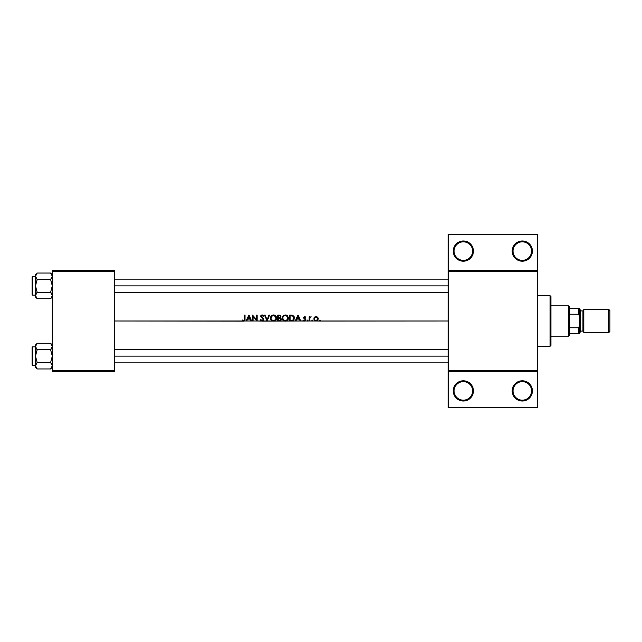 <?xml version="1.0" encoding="UTF-8"?>
<svg xmlns="http://www.w3.org/2000/svg" width="642" height="642" viewBox="0 0 642 642"><rect width="100%" height="100%" fill="white"/><g stroke="black" fill="none" stroke-linecap="round" stroke-linejoin="round"><path stroke-width="0.96" d="M454.079 390.906A9.269 9.269 0 0 0 463.347 400.175A9.269 9.269 0 0 0 472.608 390.906L473.451 390.906A10.103 10.103 0 0 1 463.347 401.017A10.103 10.103 0 0 1 453.236 390.906L454.079 390.906A9.269 9.269 0 0 1 463.347 381.645A9.269 9.269 0 0 1 472.608 390.906A9.269 9.269 0 0 1 463.347 400.175A9.269 9.269 0 0 1 454.079 390.906L453.236 390.906L453.429 392.88L456.197 398.056L459.479 400.247L463.347 401.017L468.957 399.316L472.681 394.774L473.258 388.94L470.49 383.764L465.314 380.995L459.479 381.573L454.937 385.296L453.236 390.906A10.103 10.103 0 0 1 463.347 380.802A10.103 10.103 0 0 1 473.451 390.906L472.608 390.906A9.269 9.269 0 0 0 463.347 381.645A9.269 9.269 0 0 0 454.079 390.906M530.709 396.523L532.218 392.88L532.411 390.906L531.568 390.906A9.269 9.269 0 0 0 522.307 381.645A9.269 9.269 0 0 0 513.038 390.906A9.269 9.269 0 0 0 522.307 400.175A9.269 9.269 0 0 0 531.568 390.906L532.411 390.906A10.103 10.103 0 0 1 522.307 401.017A10.103 10.103 0 0 1 512.196 390.906L513.038 390.906A9.269 9.269 0 0 1 522.307 381.645A9.269 9.269 0 0 1 531.568 390.906A9.269 9.269 0 0 1 522.307 400.175A9.269 9.269 0 0 1 513.038 390.906L512.196 390.906L512.388 392.88L513.897 396.523L516.69 399.316L520.333 400.825L526.175 400.247L529.449 398.056L530.902 396.218M468.957 242.684L467.216 241.753L470.49 243.944L472.681 247.226L473.451 251.094L472.608 251.094A9.269 9.269 0 0 0 463.347 241.825A9.269 9.269 0 0 0 454.079 251.094A9.269 9.269 0 0 0 463.347 260.355A9.269 9.269 0 0 0 472.608 251.094L473.451 251.094A10.103 10.103 0 0 1 463.347 261.198A10.103 10.103 0 0 1 453.236 251.094L454.079 251.094A9.269 9.269 0 0 1 463.347 241.825A9.269 9.269 0 0 1 472.608 251.094A9.269 9.269 0 0 1 463.347 260.355A9.269 9.269 0 0 1 454.079 251.094L453.236 251.094L454.006 247.226L453.429 249.12M524.273 241.175L527.917 242.684L530.709 245.477L532.218 249.12L532.411 251.094L531.568 251.094A9.269 9.269 0 0 0 522.307 241.825A9.269 9.269 0 0 0 513.038 251.094A9.269 9.269 0 0 0 522.307 260.355A9.269 9.269 0 0 0 531.568 251.094L532.411 251.094A10.103 10.103 0 0 1 522.307 261.198A10.103 10.103 0 0 1 512.196 251.094L513.038 251.094A9.269 9.269 0 0 1 522.307 241.825A9.269 9.269 0 0 1 531.568 251.094A9.269 9.269 0 0 1 522.307 260.355A9.269 9.269 0 0 1 513.038 251.094L512.196 251.094L512.388 249.12L515.157 243.944L520.333 241.175L524.273 241.175L522.307 240.983M319.395 320.583L319.885 321.072L320.382 320.583L319.531 320.92L319.885 320.093L320.149 321L448.18 321L319.852 321.072L316.658 321L320.149 321L320.238 320.238L319.395 320.583L319.885 320.093L320.382 320.583L319.885 321.072L319.395 320.583L319.885 320.093M312.253 321.072L311.763 320.583L312.253 321.072L312.742 320.583L312.253 321.072L311.763 320.583L311.988 321L312.253 320.093L312.518 321L315.415 321L313.81 319.034L314.139 317.662L315.134 316.795L317.333 317.02L318.263 318.857L317.822 320.197L316.658 321L309.645 321L312.518 321L312.606 320.238L311.763 320.583L312.253 320.093L312.742 320.583L312.253 321.072L311.763 320.583L312.253 320.093M308.056 320.583L307.566 321.072L308.056 320.583L307.566 321.072L307.077 320.583L307.301 321L307.566 320.093L307.831 321L309.115 321L309.115 316.691L309.645 316.691L309.645 317.325L311.153 316.763L309.845 317.75L309.645 321L305.135 321L307.831 321L307.919 320.238L307.077 320.583L307.566 320.093L308.056 320.583L307.566 321.072L307.077 320.583L307.566 320.093M304.196 321L303.449 320.494L303.794 320.093L304.798 320.535L305.399 319.74L303.69 317.525L304.926 316.626L305.865 317.228L304.549 317.188L304.212 317.83L305.825 319.315L305.584 320.711L300.801 321L304.677 321.072L305.72 320.543L305.744 319.162L304.204 317.726L304.565 317.18L305.865 317.228L304.765 316.618L305.865 317.228L304.765 316.618L303.746 317.317L303.875 318.408L305.415 319.852L304.653 320.543L303.794 320.093L303.449 320.494L304.196 321M262.803 321L267.016 321L264.52 315.102L265.09 315.102L267.048 319.748L269.014 315.102L269.584 315.102L267.088 321L272.521 321L270.739 319.467L270.467 317.469L271.518 315.663L273.476 314.949L275.707 315.84L276.558 317.437L276.044 319.868L274.511 321L277.825 321L277.825 315.102L280.024 315.262L280.811 316.233L280.161 317.822L281.132 318.592L281.268 319.684L280.723 320.575L279.414 321L284.31 321L282.528 319.467L282.263 317.469L283.307 315.663L285.265 314.949L287.496 315.84L288.354 317.437L287.833 319.868L286.308 321L289.614 321L289.614 315.102L292.888 315.399L294.357 317.252L293.867 320.021L291.444 321L295.208 321L298.008 315.102L300.801 321L261.896 321.144L260.283 319.86L260.788 319.564L261.976 320.543L263.14 319.957L262.971 318.897L260.684 316.57L261.093 315.334L262.121 314.949L263.685 315.952L263.212 316.313L261.896 315.567L261.19 316.305L263.637 318.962L263.348 320.591L262.803 321L263.493 320.414L263.621 318.938L261.19 316.305L261.88 315.567L263.212 316.313L263.685 315.952L262.121 314.949L261.093 315.334L260.66 316.329L263.019 318.97L262.867 320.286L262.08 320.543L260.788 319.564L260.283 319.86L261.358 321L257.113 321L262.546 321.096M244.313 321L246.079 321L248.871 315.102L251.672 321L252.579 321L252.579 315.102L256.583 319.748L256.583 315.102L257.113 315.102L257.113 321L242.965 321L242.219 320.47L242.532 320.021L243.671 320.543L244.409 319.997L244.49 315.102L245.019 315.102L245.003 319.628L244.313 321L244.939 320.157L245.019 315.102L244.49 315.102L244.409 319.997L243.671 320.543L242.532 320.021L242.219 320.47L242.965 321L114.645 321L243.639 321.152L244.859 320.422M304.685 317.148L304.348 318.119L305.937 319.925M296.684 319.114L295.785 321L300.223 321L299.357 319.114L296.684 319.114L299.357 319.114L300.223 321L300.801 321L298.081 315.102L295.208 321L295.785 321L296.684 319.114M253.108 316.37L253.108 321L256.993 321L253.108 316.37L257.113 321L257.113 315.102L256.583 315.102L256.583 319.748L252.579 315.102L252.579 321L253.108 321L253.108 316.37M246.079 321L246.656 321L247.547 319.114L246.656 321L251.094 321L250.22 319.114L247.547 319.114L250.22 319.114L251.094 321L251.672 321L248.952 315.102L246.079 321L248.871 315.102M448.18 270.467L537.466 270.467L537.466 234.25L448.18 234.25L537.466 234.25L537.466 270.467L448.18 270.467L448.18 234.25L448.18 271.309L537.466 271.309L537.466 370.691L448.18 370.691L448.18 270.467M52.315 371.533L114.645 371.533L114.645 370.691L52.315 370.691L52.315 271.309L114.645 271.309L114.645 370.691L114.645 270.467L52.315 270.467L114.645 270.467L114.645 271.309L52.315 271.309L52.315 270.467L52.315 370.691L114.645 370.691L114.645 371.533L52.315 371.533L52.315 370.691L52.315 371.533M448.18 371.533L537.466 371.533L537.466 270.467L537.466 271.309L448.18 271.309L448.18 370.691L537.466 370.691L537.466 407.75L537.466 371.533L448.18 371.533L448.18 370.691L448.18 407.75L448.18 371.533M465.314 241.175L467.216 241.753M461.373 241.175L463.347 240.983M532.411 251.094L531.64 254.962L529.449 258.236L526.175 260.427L522.307 261.198L518.439 260.427L515.157 258.236L512.966 254.962L512.196 251.094A10.103 10.103 0 0 1 522.307 240.983A10.103 10.103 0 0 1 532.411 251.094M473.451 251.094L472.681 254.962L470.49 258.236L467.216 260.427L463.347 261.198L459.479 260.427L456.197 258.236L454.006 254.962L453.236 251.094A10.103 10.103 0 0 1 463.347 240.983A10.103 10.103 0 0 1 473.451 251.094L473.451 251.094M454.006 247.226L456.197 243.944L459.479 241.753M537.466 407.75L448.18 407.75L537.466 407.75M532.411 390.906L531.64 387.038L529.449 383.764L526.175 381.573L522.307 380.802L518.439 381.573L515.157 383.764L512.966 387.038L512.196 390.906A10.103 10.103 0 0 1 522.307 380.802A10.103 10.103 0 0 1 532.411 390.906M520.333 400.825L522.307 401.017M453.429 388.94L453.236 390.906M453.429 392.88L454.006 394.774M459.479 400.247L463.347 401.017M245.019 319.082L245.003 319.547M245.011 319.443L244.979 319.893M243.639 321.152L242.219 320.47M242.901 320.254L243.896 320.51M242.532 320.021L243.286 320.462M244.474 319.515L244.49 319.026M298.081 315.102L300.801 321M298.04 316.257L299.076 318.504L296.965 318.504L298.04 316.257L296.965 318.504L299.076 318.504L298.04 316.257M304.212 317.83L304.765 317.148L304.204 317.726L304.765 317.148L304.204 317.726L304.765 317.148L304.204 317.726L304.765 317.148L304.204 317.726L304.765 317.148L305.504 317.597L304.765 317.148L304.204 317.726L305.744 319.162M305.72 320.543L305.303 320.92M305.407 319.925L304.653 320.543L305.271 319.443L303.674 317.83M303.722 318.095L305.271 319.443L303.674 317.75M305.929 319.652L305.785 319.243M309.115 316.691L309.115 321L309.645 321L309.845 317.75L311.153 316.763L309.645 317.325L309.645 316.691L309.115 316.691M309.741 318.071L309.653 319.13M316.033 316.618L314.395 317.333L313.802 318.857L314.757 320.703L316.033 321.072L317.822 320.197L318.263 318.857L317.67 317.325L316.033 316.618M318.031 317.838L318.263 318.857L316.033 321.072L315.374 320.992M317.124 317.549L317.734 318.857L317.349 317.774M316.939 317.405L316.362 317.18M317.541 318.055L317.244 320.061L316.201 320.543L314.829 320.069L314.436 318.263L315.374 317.276L316.691 317.276L315.864 317.156M316.979 320.278L316.201 320.543L317.702 319.194L317.172 320.133M314.46 319.515L314.339 319.026L314.46 319.515M314.829 317.654L315.374 317.276L314.829 317.654M314.716 317.782L314.339 318.697M314.363 318.536L314.339 319.026M315.134 316.795L314.732 317.02L315.134 316.795M313.97 319.716L314.452 320.438M315.174 320.92L315.599 321.04M316.931 316.787L316.49 316.658M289.614 315.102L289.614 321L293.635 320.294L294.453 318.127L294.028 316.434L292.68 315.318L289.614 315.102M291.275 315.11L292.086 315.182M294.028 316.426L294.429 317.686M292.6 320.872L293.065 320.703M290.144 320.398L290.144 315.712L293.033 316.193L293.924 318.127L292.824 320.117L290.144 320.398L291.243 320.39L290.144 320.398L290.144 315.712L291.925 315.784L290.786 315.712M293.892 317.71L293.691 317.004M292.214 315.198L291.749 315.142M291.925 315.784L291.468 315.736M285.265 314.949L283.082 315.872L282.207 318.079L283.459 320.559L285.313 321.152L287.159 320.551L288.402 318.047L287.496 315.84L285.265 314.949M283.122 315.832L283.547 315.479M288.37 318.536L288.266 319.01M286.22 321.024L285.81 321.112M285.923 321.096L285.313 321.152C283.427 320.992 282.384 319.965 282.207 318.079M282.785 318.584L282.921 317.1L284.318 315.752L286.268 315.744L287.68 317.076L287.688 319.026L286.276 320.366L284.326 320.374L282.777 318.56M287.833 317.549L287.68 317.076L287.833 317.549M287.776 317.333L287.287 316.442M287.656 317.012L287.11 316.265M286.813 316.033L286.276 315.744M285.546 320.535L287.118 319.844L285.794 320.502L284.101 320.27M287.6 319.218L287.768 318.801M287.833 318.544L287.688 319.026L287.833 318.544M283.483 316.289L284.093 315.856L283.483 316.289M282.921 317.1L283.218 316.586M282.432 319.267L283.138 320.286M284.711 321.096L285.16 321.144M287.897 319.78L288.186 319.243M288.354 318.657L288.402 318.199M287.889 316.305L287.496 315.84L287.889 316.305M286.476 315.166L285.883 315.005M277.825 315.102L277.825 321L280.723 320.575L281.204 318.761L280.161 317.822L280.755 316.033L279.663 315.158L277.825 315.102M278.973 315.102L280.843 316.562L280.45 317.597M280.843 316.562L280.161 317.822L280.843 316.562M280.995 318.376L281.284 319.074M280.578 320.679L279.414 321M279.286 315.72L278.355 315.712L279.952 315.896L280.313 316.578L279.768 317.437L278.355 317.597L278.355 315.712L278.355 317.597L278.973 317.589M279.166 317.581L279.808 317.413M278.355 318.199L279.808 318.272L278.355 318.199L278.355 320.398L279.936 320.318L278.355 320.398L278.355 318.199M280.602 318.777L280.61 319.852L279.808 318.272L280.337 318.504L280.731 319.604L279.808 318.272L278.7 318.199L280.305 318.48L280.755 319.146M280.731 319.604L279.382 320.39M280.04 320.286L280.49 320.005M270.418 318.079L270.988 319.877L272.521 321L274.511 321L276.477 319.002L276.389 316.851L274.688 315.166L272.288 315.19L270.916 316.346L270.418 318.079L270.643 316.891M274.086 315.005L275.707 315.848M276.1 316.313L275.699 315.84M276.55 317.365L276.606 317.894M276.582 318.536L276.469 319.018M274.961 320.815L274.423 321.024M274.511 321L274.022 321.112M274.126 321.096L271.309 320.246M270.547 319.002L270.451 318.552M275.025 316.033L273.5 315.559L275.651 316.642L275.891 319.026L274.487 320.366L272.529 320.374L271.133 319.042L271.133 317.1L272.521 315.752L274.246 315.663M276.036 317.549L275.891 317.076L276.036 317.549M275.988 317.333L275.49 316.442M275.859 317.012L275.322 316.265M275.137 320.005L275.972 318.801M272.304 320.27L273.749 320.535M271.694 316.289L270.948 318.079L272.304 315.856L271.261 316.835M270.643 319.267L271.349 320.286M272.914 321.096L273.372 321.144M275.249 320.639L275.715 320.246M276.1 319.78L276.389 319.243M276.558 318.657L276.606 318.199M267.016 321L269.584 315.102L269.014 315.102L267.048 319.748L265.09 315.102L264.52 315.102L267 320.96M263.22 319.395L262.185 320.543M263.236 319.547L262.971 318.897M262.947 318.873L260.66 316.329M260.909 315.543L261.84 314.973M262.361 314.973L262.963 315.198M262.594 315.029L263.1 315.294M261.896 315.567L263.084 316.153M262.056 315.559L261.19 316.305L261.976 317.365M261.599 315.663L261.214 316.145M263.453 318.649L263.726 319.251M263.75 319.788L263.493 320.414M263.477 320.446L262.979 320.904M260.997 320.775L261.503 321.056M262.706 321.04L263.38 320.567M263.3 318.448L262.859 318.023L263.3 318.448M248.952 315.102L251.672 321M248.903 316.257L249.947 318.504L247.836 318.504L248.903 316.257L247.836 318.504L249.947 318.504L248.903 316.257M292.303 320.294L292.824 320.117M291.243 320.39L291.669 320.374M278.355 320.398L279.101 320.398M271.052 317.341L270.956 317.822M550.098 295.729L550.94 296.572L550.94 345.428L550.098 346.271L537.466 346.271L550.098 346.271L550.098 295.729L537.466 295.729L550.098 295.729L550.098 346.271L550.94 345.428L550.94 296.572L550.098 295.729M114.645 356.125L448.18 356.125L114.645 356.125M50.598 343.285L51.288 344.048L50.598 343.285L37.188 343.285L50.598 343.285L52.315 345.003L50.598 343.285L52.315 346.495L50.598 349.705L51.288 348.943L50.598 349.705L37.188 349.705L50.598 349.705L51.288 348.943L50.598 349.705L52.315 356.125L50.598 362.537L37.188 362.537L36.498 363.308L37.188 362.537L50.598 362.537L52.315 365.747L51.264 368.219M35.471 345.003L35.471 367.24L37.188 368.957L35.471 365.747L37.188 362.537L35.952 364.094L37.188 362.537L35.471 356.125L37.188 349.705L35.471 346.495L37.188 343.285L35.471 345.003L35.471 346.495L36.45 344.112M51.304 344.072L52.315 346.495L51.288 348.943L52.315 346.495L51.833 344.842L52.187 345.653M35.952 348.157L36.498 348.943L35.952 348.157M51.336 368.139L50.598 368.957L37.188 368.957L35.591 366.59L35.952 367.409L35.471 365.747L35.952 364.094L35.599 364.905M50.598 349.705L52.315 356.125L50.598 362.537L52.187 364.905M32.1 364.881L32.1 347.362L32.1 364.881A0.506 0.506 0 0 0 32.606 365.386L32.606 346.857A0.506 0.506 0 0 0 32.1 347.362A0.506 0.506 0 0 1 32.606 346.857L32.606 365.386L35.471 365.386L32.606 365.386A0.506 0.506 0 0 1 32.1 364.881L32.1 364.712M52.315 367.24L50.598 368.957L51.288 368.195L50.598 368.957L37.188 368.957L36.482 368.179M35.471 346.447L35.944 344.85M448.18 285.875L114.645 285.875L448.18 285.875M50.598 273.043L51.288 273.805L50.598 273.043L37.188 273.043L50.598 273.043L52.315 274.76L50.598 273.043L52.315 276.253L50.598 279.463L51.288 278.692L50.598 279.463L37.188 279.463L50.598 279.463L51.288 278.692L50.598 279.463L52.315 285.875L50.598 292.295L37.188 292.295L36.498 293.057L37.188 292.295L50.598 292.295L52.315 295.505L51.183 298.073M36.45 273.861L35.471 274.76L35.471 295.505L35.952 297.158L35.471 295.505L35.471 296.997L37.188 298.715L35.471 295.505L37.188 292.295L35.599 294.662L37.188 292.295L35.471 285.875L37.188 279.463L35.471 276.253L36.514 273.781M51.304 273.821L52.315 276.253L51.833 277.906L52.187 277.095M37.188 292.295L35.471 285.875L37.188 279.463L35.599 277.095M51.833 274.591L51.288 273.805M51.833 293.843L51.288 293.057L51.833 293.843M35.471 295.497L36.498 293.057L35.471 295.505L35.944 297.15L35.599 296.347M32.1 294.638L32.1 277.119L32.1 294.638A0.506 0.506 0 0 0 32.606 295.143L32.606 276.614A0.506 0.506 0 0 0 32.1 277.119A0.506 0.506 0 0 1 32.606 276.614L32.606 295.143L35.471 295.143L32.606 295.143A0.506 0.506 0 0 1 32.1 294.638L32.1 294.469M51.336 297.888L50.598 298.715L37.188 298.715L36.482 297.928M52.315 295.553L52.195 294.67L52.195 296.331L50.598 298.715L51.288 297.952L50.598 298.715L37.188 298.715L35.952 297.158L36.498 297.952M35.471 276.614L32.606 276.614L35.471 276.614M50.598 279.463L52.315 285.875L50.598 292.295L51.328 293.113M52.315 295.505L51.833 297.15M35.471 274.76L35.471 276.253L37.188 273.043M35.471 276.204L36.45 278.644M35.944 274.599L35.471 276.253L35.471 296.997L37.188 298.715M35.471 276.253L35.591 277.079M35.471 295.505L35.944 297.15M37.188 279.463L36.498 278.692M52.195 277.079L52.195 275.418M50.598 292.295L51.288 293.057M35.471 346.857L32.606 346.857L35.471 346.857M52.315 365.796L50.598 368.957M36.498 368.195L35.952 367.409M52.195 364.921L51.328 363.356M36.498 363.308L35.952 364.094L36.498 363.308M52.315 365.747L51.833 367.401M37.188 362.537L35.471 356.125L37.188 349.705L36.45 348.887M51.288 344.048L51.833 344.842M35.471 346.495L35.471 367.24L37.188 368.957M35.591 364.921L35.591 366.582M37.188 349.705L36.498 348.943M50.598 362.537L51.288 363.308M568.627 305.841L569.47 306.683L569.47 308.369L569.47 306.683L568.627 305.841L550.94 305.841L568.627 305.841L568.627 336.159L550.94 336.159L568.627 336.159L568.627 305.841M569.47 335.317L568.627 336.159L569.47 335.317L569.47 333.631L569.47 335.317M569.47 314.259L569.47 327.741L569.47 308.369L569.47 314.259L578.739 314.259L579.582 316.313L579.582 325.687L578.739 327.741L569.47 327.741L569.47 333.631L569.47 327.741L578.739 327.741L578.739 333.631L579.582 333.631L579.582 325.687L579.582 333.631L578.739 333.631L578.739 327.741L579.582 325.687L579.582 308.369L569.47 308.369L578.739 308.369L578.739 314.259L578.739 308.369L579.582 308.369L579.582 316.313L578.739 314.259L569.47 314.259M569.47 333.631L578.739 333.631L569.47 333.631M608.552 332.789L609.9 331.441L609.9 310.559L608.552 309.211L608.552 332.789L608.552 309.211L583.787 309.211L583.787 332.789L608.552 332.789L583.787 332.789L583.787 309.211L608.552 309.211L609.9 310.559L609.9 331.441L608.552 332.789M579.582 332.789L580.424 331.946L580.424 310.054L579.582 309.211L580.424 310.88L582.944 310.897L580.424 310.897L580.424 331.12L582.944 331.103A0.843 0.843 0 0 1 583.787 331.946A0.843 0.843 0 0 0 582.944 331.103L582.944 310.897A0.843 0.843 0 0 0 583.787 310.054A0.843 0.843 0 0 1 582.944 310.897L582.944 331.103L580.424 331.103L579.582 332.789M448.18 349.384L114.645 349.384M448.18 362.858L114.645 362.858M114.645 292.616L448.18 292.616M114.645 279.142L448.18 279.142M52.315 296.997L50.598 298.715"/></g></svg>

